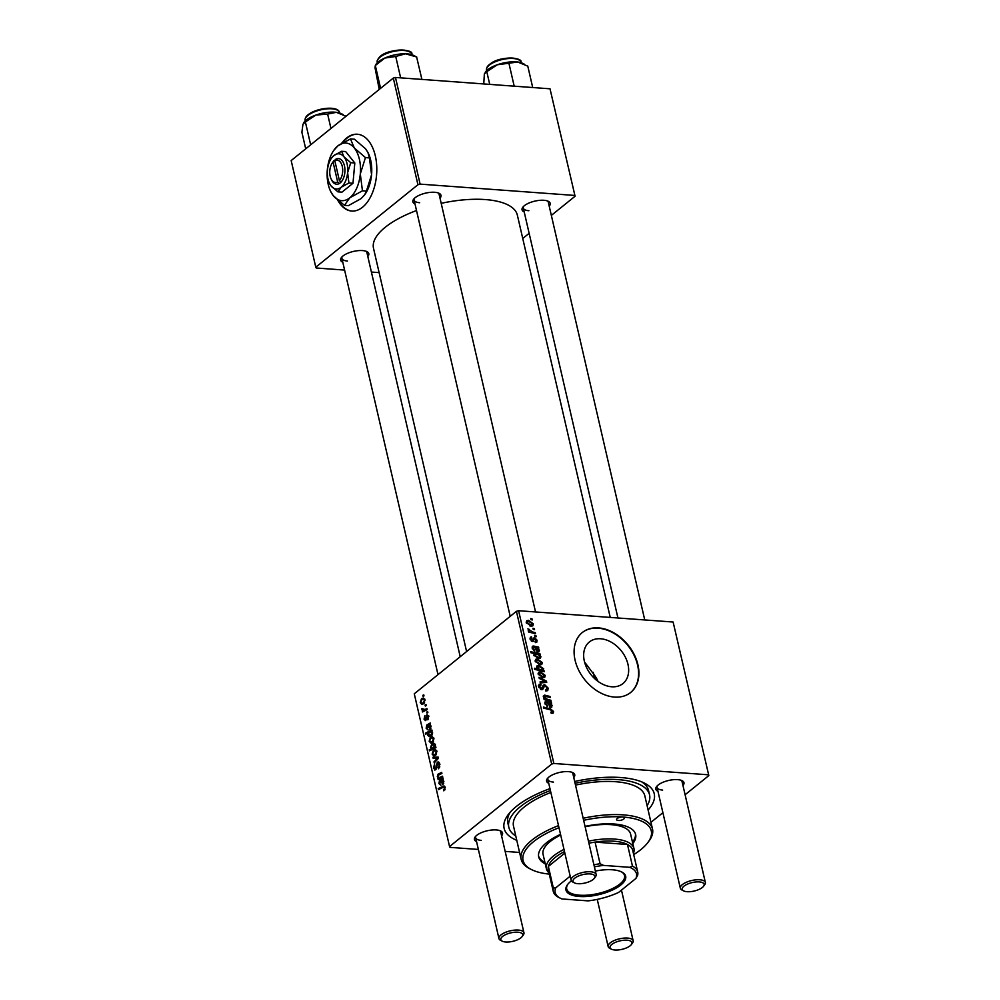 <?xml version="1.0" encoding="UTF-8"?>
<svg xmlns="http://www.w3.org/2000/svg" width="1000" height="1000" viewBox="0 0 1000 1000"><rect width="100%" height="100%" fill="white"/><g stroke="black" fill="none" stroke-linecap="round" stroke-linejoin="round"><path stroke-width="1.5" d="M337.762 200.238A38.512 22.138 -85.8 0 0 351.737 211.05A38.512 22.138 -85.8 0 0 375.325 155.863A38.512 22.138 -85.8 0 0 357.362 134.238A38.512 22.138 -85.8 0 0 341.688 143.275M357.625 134.262A38.512 22.138 -85.8 0 0 342.663 142.7M611.7 686.775A26.738 19.262 -128.9 0 1 586.912 668.263A26.738 19.262 -128.9 0 1 589.362 641.975A26.738 19.262 -128.9 0 1 600.612 638.763A26.738 19.262 -128.9 0 1 625.4 657.275A26.738 19.262 -128.9 0 1 622.95 683.562A26.738 19.262 -128.9 0 1 611.7 686.775M598.525 627.9A38.512 27.75 51.1 0 0 582.312 632.525A38.512 27.75 51.1 0 0 578.787 670.4A38.512 27.75 51.1 0 0 614.487 697.075A38.512 27.75 51.1 0 0 630.7 692.45A38.512 27.75 51.1 0 0 634.225 654.575A38.512 27.75 51.1 0 0 598.525 627.9M630.525 692.588A38.512 27.75 51.1 0 0 633.812 654.725A38.512 27.75 51.1 0 0 598.175 628.175A38.512 27.75 51.1 0 0 582.137 632.663M524.2 211.962A14.438 5.6 -13 0 1 522.837 207.225A14.438 5.6 -13 0 1 543.925 200.287A14.438 5.6 -13 0 1 548.375 201.337A14.438 5.6 -13 0 1 549.225 206.188M523.538 206.438A12.837 4.975 167 0 0 523.3 208.025A12.837 4.975 167 0 0 528.875 210.725M415 203.962A14.438 5.6 -13 0 1 413.625 199.225A14.438 5.6 -13 0 1 434.712 192.288A14.438 5.6 -13 0 1 439.162 193.337A14.438 5.6 -13 0 1 440.012 198.188M414.325 198.438A12.837 4.975 167 0 0 414.087 200.025A12.837 4.975 167 0 0 419.663 202.725M342.8 262.262A14.438 5.6 -13 0 1 341.438 257.525A14.438 5.6 -13 0 1 362.525 250.588A14.438 5.6 -13 0 1 366.962 251.625A14.438 5.6 -13 0 1 367.812 256.488M342.125 256.737A12.837 4.975 167 0 0 341.887 258.325A12.837 4.975 167 0 0 347.475 261.025M548.75 783.312A14.438 5.6 -13 0 1 547.388 778.575A14.438 5.6 -13 0 1 568.475 771.637A14.438 5.6 -13 0 1 572.913 772.688A14.438 5.6 -13 0 1 573.763 777.537M548.075 777.8A12.837 4.975 167 0 0 547.837 779.375A12.837 4.975 167 0 0 553.425 782.075M657.962 791.312A14.438 5.6 -13 0 1 656.6 786.575A14.438 5.6 -13 0 1 677.688 779.638A14.438 5.6 -13 0 1 682.125 780.688A14.438 5.6 -13 0 1 682.975 785.537M657.288 785.8A12.837 4.975 167 0 0 657.05 787.375A12.837 4.975 167 0 0 662.638 790.075M476.55 841.612A14.438 5.6 -13 0 1 475.188 836.875A14.438 5.6 -13 0 1 496.275 829.938A14.438 5.6 -13 0 1 500.725 830.987A14.438 5.6 -13 0 1 501.575 835.837M475.875 836.087A12.837 4.975 167 0 0 475.65 837.675A12.837 4.975 167 0 0 481.225 840.375M516.775 840.325A77.025 29.863 -13 0 1 508.275 814.55A77.025 29.863 -13 0 1 549.975 788.625M574.675 781.475A77.025 29.863 -13 0 1 620.737 777.525A77.025 29.863 -13 0 1 644.45 783.112A77.025 29.863 -13 0 1 648.112 810M510.188 812.237A72.213 28 167 0 0 507.837 823L508.825 827.325A72.213 28 167 0 0 515.788 836.025M610.237 617.425L517.35 215.125A73.812 28.625 167 0 0 485.25 199.562A73.812 28.625 167 0 0 441.2 203.337M427.638 711.612L427.875 712.663L426.962 713.138L426.712 712.075L427.638 711.612M426 704.538L426.238 705.588L425.325 706.062L425.075 705L426 704.538M425.825 720.387L424.062 719.2L424.85 715.725L424.625 718.8L425.812 719.025L426.925 714.675L428.762 716.125L427.85 719.825L428.2 716.513L427.212 715.688L425.15 720.638M428.85 716.562L427.212 715.688M424.625 718.8L426.425 719.475M432.113 731L431.45 731.312L432.562 732.55L431.213 735.925L429.25 736.675L427.775 735.263L428.125 733.025L425.662 734.188L425.412 733.138L431.863 729.95L432.113 731M435.688 769.775L433.425 768.25L434.637 763.787L434.137 767.712L435.4 768.763L437.3 762.25L439.812 763.975L438.488 768.763L439.087 764.475L437.6 763.25L436.737 767.513L434.8 770.125M439.575 763.175L437.6 763.25M436.287 769.025L434.963 768.925L436.388 768.825M439.1 762.387L437.3 762.25L438.237 761.9M436.875 751.237L435.7 755.15L433.775 755.913L432.125 754.1L433.4 750.175L435.2 749.475L436.875 751.237M442.537 776.188L442.788 777.25L438.088 779.575L438.638 778.125L437.312 776.6L438.025 774.188L441.662 772.387L441.912 773.45L438.288 775.25L437.938 776.488L439.05 777.638L442.537 776.188M444.787 786.35L442.938 786.213L445.2 787.312L443.775 790.812L444.475 787.812L443.025 787.362L438.45 789.613L438.2 788.55L444.05 785.925M445.3 787.875L443.025 787.362M673.112 622.025L708.825 775.588L673.112 622.025L518.6 610.712L553.862 763.475L551.688 764.075L516.425 611.312L414.275 693.8L449.55 846.562L449.988 847.362L478.363 849.438M551.688 764.075L449.55 846.562M443.013 784.375L440.4 781.062L439.487 783.2L440.913 785.3L438.913 783.55L439.538 780.312L443.025 778.263L442.75 779.9L443.85 781.475L442.275 784.663M435.737 746.712L435.95 747.638L429.5 750.837L429.25 749.775L431.512 748.675L430.575 747.387L431.887 743.938L433.825 743.2L435.35 744.65L434.888 747.125L435.737 746.712M438.125 757.038L438.413 758.325L434.237 762.887L434 761.838L437.55 758.088L433.2 758.4L432.95 757.262L438.125 757.038M433.913 738.4L432.738 742.312L430.812 743.062L429.162 741.263L430.438 737.337L432.238 736.637L433.913 738.4M430.25 729.087L427.638 725.775L426.725 727.913L428.15 730.013L426.15 728.263L426.775 725.013L430.262 722.975L429.988 724.613L431.087 726.188L429.513 729.375M424.988 699.75L423.812 703.662L421.887 704.425L420.238 702.613L421.512 698.688L423.312 697.987L424.988 699.75M425.275 710.588L423.212 710.425L421.825 708.688L425.05 709.475L426.938 708.575L427.175 709.638L422.488 711.963L422.238 710.9L423.125 710.425M422.587 709.188L426.213 710.125M423.762 694.85L424 695.888L423.088 696.375L422.837 695.3L423.762 694.85M519.575 852.45L505.163 851.4M708.825 775.588L685.1 794.75M662.887 812.688L650.95 822.325M535.95 635.688L536.188 636.725L534.837 636.413L534.587 635.337L535.95 635.688L535 636.45M534.312 628.612L534.562 629.65L533.2 629.338L532.95 628.263L534.312 628.612L533.362 629.375M535.45 642.6L534.963 641.538L536.275 640.15L534.938 638.7L532.487 641.488L530.075 639.15L531.55 636.9L530.925 639.25L532.1 640.425L534.625 637.65L537.125 640.263L536.725 642.3L535.45 642.6M534.963 641.538L536.275 640.15M534.938 638.7L532.762 640.212L534.462 638.837M533.387 641.25L532.487 641.488M530.45 637.2L531.55 636.9L529.987 638.162M531.912 637.962L530.288 639.775M532.675 640.325L531.562 641.213L533 639.538M533.538 638.088L534.625 637.65L533.225 638.775M540.425 655.075L539.462 654.825L540.913 656.688L540.487 658.062L538.65 658.425L533.787 655.212L534.513 653.65L530.862 652.7L530.625 651.637L540.188 654.013L540.425 655.075M540.9 684.987L539.675 686.8L541.375 688.625L543.312 685.113L544.75 684.75L548.175 688.112L547.737 690.612L545.788 691.012L545.438 689.963L546.825 689.725L545.675 690.65L547.087 687.975L545.075 685.812L541.675 689.688L538.6 686.688L539.113 684.338L540.775 683.95L541.112 685L538.538 686.413M542.137 689.675L543.413 688.637L541.675 689.688M540.5 689.35L542.112 688.3M545.237 675.387L544.738 677.312L543.15 677.688L538.138 674.05L538.625 672.2L540.363 671.812L545.237 675.387L544.3 676.137M550.862 700.263L551.1 701.325L544.15 699.587L543.9 698.525L545.075 698.825L543.337 696.55L544.6 695.125L549.987 696.462L550.225 697.525L544.862 696.188L544.237 696.938L547.625 699.463L550.862 700.263L549.913 701.025M543.337 696.55L544.6 695.125L543.275 696.188M544.862 696.188L543.7 697.387M552.013 713.363L550.8 712.15L552.475 711.3L550.425 709.8L543.663 708.112L543.413 707.05L550.425 708.8L553.562 711.45L553.237 713.1L552.013 713.363M551.013 712.788L552.475 711.3M708.388 774.8L553.862 763.475M551.587 703.425L550.788 703.462L552.212 705.612L550.725 707.35L547.3 702.6L546.475 702.4L545.788 703.65L547.612 706.475L544.938 703.5L546.15 701.312L551.337 702.337L551.587 703.425M551.838 707.087L550.725 707.35M546.475 702.4L545.15 704.175M545.3 701.538L546.15 701.312L544.862 702.35M544.05 670.788L544.263 671.712L534.712 669.338L534.462 668.275L537.8 669.125L536.587 667.337L537.025 665.863L538.812 665.512L543.713 668.787L542.788 670.462L544.05 670.788L543.225 671.45M543.337 670.163L541.95 671.137M546.438 681.112L546.737 682.387L540.3 682.913L540.062 681.85L545.525 681.525L539.263 678.413L539 677.288L546.438 681.112L544.637 682.562M542.263 662.537L541.775 664.475L540.188 664.85L535.175 661.213L535.662 659.35L537.4 658.975L542.263 662.537L541.325 663.3M538.825 648.125L538.025 648.175L539.45 650.325L537.962 652.062L534.538 647.312L533.713 647.1L533.025 648.363L534.85 651.188L532.175 648.213L533.387 646.025L538.575 647.05L538.825 648.125M539.075 651.787L537.962 652.062M533.713 647.1L532.375 648.888M532.537 646.25L533.387 646.025L532.1 647.062M533.35 623.888L532.85 625.825L531.263 626.2L526.25 622.562L526.737 620.7L528.475 620.325L533.35 623.888L532.413 624.65M535.25 632.65L535.5 633.713L528.538 631.987L528.3 630.925L529.738 631.287L527.925 628.787L532.463 631.925L535.25 632.65L534.3 633.413M532.075 618.913L532.325 619.963L530.962 619.65L530.712 618.575L532.075 618.913L531.125 619.688M647.113 805.713A72.213 28 167 0 0 649.55 794.837L648.55 790.512A72.213 28 167 0 0 641.712 781.875M584.55 661.988L595.087 676.025L595.95 679.775M550.013 88.8L575.075 196.238L550.013 88.8L395.487 77.475L420.112 184.125L417.938 184.725L393.312 78.075L291.175 160.562L315.788 267.213L316.238 268L344.6 270.087M417.938 184.725L315.788 267.213M379.125 272.613L371.413 272.05M575.075 196.238L551.35 215.4M529.138 233.325L522.75 238.487M574.637 195.438L420.112 184.125M416.512 210.538A73.812 28.625 167 0 0 373.512 248.325L466.6 651.55M393.312 78.075L395.487 77.475M644.75 619.95L548.312 202.25A12.837 4.975 167 0 0 547.413 200.925M460.213 656.7L366.9 252.537A12.837 4.975 167 0 0 366 251.225M535.538 611.95L439.1 194.25A12.837 4.975 167 0 0 438.2 192.925M516.425 611.312L518.6 610.712M683.662 890.888A11.238 4.35 167 0 0 687.125 891.7A11.238 4.35 167 0 0 703.525 886.3A11.238 4.35 167 0 0 699.237 881.912A11.238 4.35 167 0 0 685.65 885.037A11.238 4.35 167 0 0 683.662 890.888L681.975 890.025A12.837 4.975 -13 0 1 680.337 888.25A12.837 4.975 -13 0 1 686.413 882.25A12.837 4.975 -13 0 1 699.775 879.775A12.837 4.975 -13 0 1 705.362 882.475L682.062 781.6A12.837 4.975 167 0 0 681.162 780.288M574.45 882.887A11.238 4.35 167 0 0 577.913 883.7A11.238 4.35 167 0 0 594.312 878.3A11.238 4.35 167 0 0 590.025 873.913A11.238 4.35 167 0 0 576.438 877.038A11.238 4.35 167 0 0 574.45 882.887L572.762 882.025A12.837 4.975 -13 0 1 571.125 880.263A12.837 4.975 -13 0 1 577.2 874.25A12.837 4.975 -13 0 1 590.562 871.775A12.837 4.975 -13 0 1 596.15 874.488L572.85 773.6A12.837 4.975 167 0 0 571.95 772.288M502.262 941.188A11.238 4.35 167 0 0 505.712 942A11.238 4.35 167 0 0 522.112 936.6A11.238 4.35 167 0 0 517.837 932.212A11.238 4.35 167 0 0 504.25 935.325A11.238 4.35 167 0 0 502.262 941.188L500.562 940.325A12.837 4.975 -13 0 1 498.938 938.55A12.837 4.975 -13 0 1 505.012 932.55A12.837 4.975 -13 0 1 518.362 930.075A12.837 4.975 -13 0 1 523.95 932.775L500.662 831.9A12.837 4.975 167 0 0 499.75 830.575M598.062 681.425A26.738 19.262 51.1 0 0 595.087 676.025M549.475 709.562L550.425 708.8M551.325 713.25L553.562 711.45M550.188 707.25L552.212 705.612M546.737 706.05L547.487 705.438M546.4 702.387L547.413 701.575M549.425 703.238L550.487 702.387M549.913 703.487L551.337 702.337M551.3 705.225L548.175 702.837L550.475 706.3L551.3 705.225L549.612 707M544.15 699.562L545.075 698.825M549.05 697.212L549.987 696.462M536.875 669.875L537.8 669.125M536.587 667.312L538.812 665.512M542.837 669.5L543.713 668.787M539.862 669.65L541.438 670L542.9 668.812L539.075 666.562L537.5 667.738L539.862 669.65L538.95 670.387M536.962 668.175L537.788 666.812L536.7 667.688M540.487 670.775L542.9 668.812M538.075 673.662L540.363 671.812M538.138 674.05L539.3 673.125L538.987 674.163L542.812 676.625L544.4 675.312L540.6 672.862L538.337 674.675M541.8 677.45L542.812 676.625M542.55 677.613L544.4 675.312M544.2 682.6L545.525 681.525M547.175 688.925L548.175 688.112M542.362 687.625L544.338 686.025M538.488 685.612L540.575 683.925M538.488 685.8L540.775 683.95M538.85 687.463L539.675 686.8M542.675 686.425L544.75 684.75M535.112 660.825L537.4 658.975M535.175 661.213L536.325 660.275L536.013 661.325L539.85 663.787L541.438 662.475L537.638 660.025L535.375 661.838M538.837 664.6L539.85 663.787M539.587 664.775L541.438 662.475M538.763 658.425L540.913 656.688M538.925 655.025L540.188 654.013M536.038 654.075L534.612 655.212L538.212 657.35L539.775 657.075L538.9 655L536.038 654.075L533.975 655.725M537.212 658.15L538.212 657.35M538.175 658.363L539.775 657.075M537.438 658.213L538.488 657.375M537.425 651.963L539.45 650.325M533.962 650.763L534.725 650.15M533.638 647.1L534.65 646.287M536.663 647.95L537.712 647.1M537.15 648.2L538.575 647.05M538.538 649.938L535.413 647.55L537.712 651.012L538.538 649.938L536.85 651.712M531.312 641.05L532.1 640.425M536.275 640.95L537.125 640.263M526.188 622.175L528.475 620.325M526.25 622.562L527.413 621.638L527.1 622.675L530.925 625.138L532.513 623.825L528.713 621.375L526.45 623.188M529.913 625.962L530.925 625.138M530.662 626.125L532.513 623.825M528.8 632.05L529.738 631.287M528.125 630.037L529.062 629.275M528.35 630.288L528.975 629.788M444.837 789.925L443.45 789.812M445.05 789.562L444 789.488M440.3 788.7L438.2 788.55M441.15 781.112L440.4 781.062M439.613 783.6L438.913 783.55M441.863 780.475L439.538 780.312M442.9 780L440.387 779.825M443.175 778.913L442.463 778.863M443.225 781.6L440.988 780.788L442.775 783.325L443.888 781.637M443.462 780.55L440.988 780.788M443.725 783.4L442.362 783.487L443.638 783.575M439.938 778.662L437.85 778.512M440.725 778.275L438.638 778.125M437.987 776.65L437.312 776.6M440.05 774.338L438.025 774.188M431.337 749.925L429.25 749.775M433.562 748.825L431.512 748.675M431.25 747.438L430.575 747.387M435.188 744.175L431.887 743.938M435.85 747.2L434.888 747.125M434.925 748.15L432.9 748L434.825 745.188L433.938 744.325L435.288 744.425M431.2 747.288L432.9 748L431.2 747.288L432.137 744.975L435.425 745.225M435.938 747.575L433.963 747.425M432.85 754.163L432.125 754.1M436.55 750.4L433.4 750.175M432.688 753.7L433.75 754.788L435.387 754.163L436.325 751.675L435.262 750.662L433.638 751.225L432.688 753.7M436.475 754.237L435.387 754.163M436.962 751.725L436.325 751.675M435.125 761.912L434 761.838M438.375 758.15L437.55 758.088M438.3 758.138L432.95 757.262M439.325 767.85L438.175 767.775M439.438 767.7L438.363 767.625M439.812 766.838L439 766.775M439.925 764.538L439.087 764.475M434.338 768.312L433.425 768.25M436.65 767.987L435.85 767.925M429.888 741.325L429.162 741.263M433.587 737.562L430.438 737.337M429.712 740.863L430.788 741.938L432.425 741.325L433.363 738.838L432.287 737.812L430.675 738.388L429.712 740.863M433.512 741.4L432.425 741.325M434 738.888L433.363 738.838M428.625 735.325L427.775 735.263M427.562 733.288L425.412 733.138M432.587 732.688L430.95 731.85L429.15 732.588L428.312 734.762L431.438 735.738M428.312 734.762L430.838 734.975L431.925 732.65M432.025 735.062L430.838 734.975M432.575 733.75L431.838 733.688M432.125 734.925L431.025 734.837M428.387 725.825L427.638 725.775M426.85 728.312L426.15 728.263M429.1 725.188L426.775 725.013M430.138 724.712L427.625 724.525M430.4 723.625L429.7 723.575M430.462 726.3L428.225 725.5L430.012 728.037L431.125 726.35M430.7 725.263L428.225 725.5M430.962 728.112L429.588 728.2L430.875 728.288M428.537 718.988L427.45 718.913M424.8 719.25L424.062 719.2M426.538 719.075L425.812 719.025M427.013 715.913L426.238 715.85M420.962 702.675L420.238 702.613M424.663 698.913L421.512 698.688M420.8 702.212L421.863 703.288L423.5 702.675L424.438 700.188L423.375 699.163L421.75 699.737L420.8 702.212M424.588 702.75L423.5 702.675M425.075 700.238L424.438 700.188M426.125 705.075L425.075 705M424.325 711.05L422.238 710.9M422.8 709.6L421.825 709.525M422.575 708.737L421.825 708.688M427.75 712.15L426.712 712.075M423.888 695.375L422.837 695.3M338.725 201.05A38.512 22.138 -85.8 0 0 352 211.075M633.7 854.625A65.788 25.512 167 0 0 647.738 842.7A65.788 25.512 167 0 0 622.663 817A4.013 1.55 167 0 0 618.488 817.775A4.013 1.55 167 0 0 616.587 819.65A4.013 1.55 167 0 0 618.337 820.5A4.013 1.55 167 0 0 622.513 819.725A4.013 1.55 167 0 0 624.412 817.85A4.013 1.55 167 0 0 622.663 817A65.788 25.512 167 0 0 583.638 820.312M632.812 843.625A49.737 19.288 167 0 0 635.638 834.475A49.737 19.288 167 0 0 614.012 824A49.737 19.288 167 0 0 585.037 826.388M560.538 834.35A49.737 19.288 167 0 0 538.7 856.85A49.737 19.288 167 0 0 545.262 863.838M538.575 856.125A49.737 19.288 167 0 0 544.925 862.4M583.162 818.263A67.4 26.137 -13 0 1 623.2 814.862A67.4 26.137 -13 0 1 652.513 829.062A67.4 26.137 -13 0 1 648.888 841.175L647.738 842.7M652.513 829.062L644.85 795.913A67.4 26.137 167 0 0 615.55 781.712A67.4 26.137 167 0 0 575.513 785.125M649.55 794.837A72.213 28 167 0 0 618.138 779.625A72.213 28 167 0 0 575.1 783.3M548.987 872.875A44.925 17.425 -13 0 1 546.388 868.737L543.062 854.325A44.925 17.425 -13 0 1 560.688 835M585.125 826.762A44.925 17.425 -13 0 1 611.075 824.65A44.925 17.425 -13 0 1 630.612 834.112L633.95 848.525A44.925 17.425 -13 0 1 633.425 853.388M550.413 790.537A72.213 28 167 0 0 508.825 827.325M550.862 792.463A67.4 26.137 167 0 0 513.525 826.237L521.175 859.388A67.4 26.137 -13 0 1 558.513 825.612M559 827.7A65.788 25.512 167 0 0 531.425 869.55L529.738 868.688A67.4 26.137 -13 0 1 521.175 859.388M531.425 869.55A65.788 25.512 167 0 0 549.275 874.112M632.475 842.188A49.737 19.288 167 0 0 635.438 833.763M532.712 87.525L527.788 66.15L517.725 62.025A21.175 8.213 167 0 0 497.238 64.787L517.725 62.025A21.175 8.213 167 0 1 522.8 63.412L524.487 64.275M514.2 86.175L509.038 63.775M489.725 84.375L486.788 71.675L497.238 64.787A21.175 8.213 167 0 0 485.363 72.062A21.175 8.213 167 0 0 485.175 72.325M483.762 83.938L484.363 73.863L486.788 71.675M421.9 79.412L416.625 56.962M400.65 77.85L395.725 56.475L405.55 53.8L416.737 57.013M380.588 88.362L375.312 65.5L384.837 58.05L395.725 56.475M379.237 89.45L374.938 67.35L376.15 64.062A21.175 8.213 167 0 1 384.837 58.05A21.175 8.213 167 0 1 405.55 53.8A21.175 8.213 167 0 1 413.6 55.412L416.675 56.988M310.663 144.825L305.387 121.975L315.825 115.087A21.175 8.213 167 0 0 307.213 119.35A21.175 8.213 167 0 0 303.962 122.362A21.175 8.213 167 0 0 303.762 122.613M330.95 128.45L327.625 114.075L336.325 112.325L346.05 116.25M343.088 114.575L341.4 113.713A21.175 8.213 167 0 0 336.325 112.325A21.175 8.213 -13 0 0 315.825 115.087L327.625 114.075M305.712 148.812L301.887 132.238L302.962 124.162L305.387 121.975M705.362 882.475A12.837 4.975 -13 0 1 704.663 884.788L703.525 886.3M614.925 950A11.238 4.35 167 0 0 631.325 944.6A11.238 4.35 167 0 0 627.05 940.212A11.238 4.35 167 0 0 613.45 943.325A11.238 4.35 167 0 0 611.475 949.188A11.238 4.35 167 0 0 614.925 950M611.475 949.188L609.775 948.325A12.837 4.975 -13 0 1 608.15 946.55A12.837 4.975 -13 0 1 614.212 940.55A12.837 4.975 -13 0 1 627.575 938.075A12.837 4.975 -13 0 1 633.162 940.775A12.837 4.975 -13 0 1 632.475 943.088L631.325 944.6M596.15 874.488A12.837 4.975 -13 0 1 595.462 876.787L594.312 878.3M523.95 932.775A12.837 4.975 -13 0 1 523.263 935.088L522.112 936.6M595.363 871.075A30.65 11.887 -13 0 1 621.788 872.013A30.65 11.887 -13 0 1 620.837 884.963A30.65 11.887 -13 0 1 582.388 896.612A30.65 11.887 -13 0 1 567.612 884.525A30.65 11.887 -13 0 1 570.812 881.3A30.65 11.887 -13 0 1 571.375 880.863M567.975 884.062A29.688 11.513 167 0 0 566.7 888.95A29.688 11.513 167 0 0 588.513 895.062A29.688 11.513 167 0 0 619.85 884.05A29.688 11.513 167 0 0 624.55 875.588A29.688 11.513 167 0 0 621.263 871.762M564.513 851.575A43.325 16.8 167 0 0 555.15 857.487A43.325 16.8 167 0 0 548.362 866.425A43.325 16.8 167 0 0 548.288 869.825L553.275 891.438A43.325 16.8 -13 0 1 553.35 888.037L555.737 887.825A41.725 16.175 167 0 0 560.475 898.275A41.725 16.175 167 0 0 561.95 898.95L588.138 900.875A41.725 16.175 167 0 0 618.6 892.425L635.913 878.45A41.725 16.175 167 0 0 629.7 867.312L603.5 865.4A41.725 16.175 167 0 0 594.388 866.888M546.388 868.737A44.925 17.425 -13 0 1 553.5 855.95A44.925 17.425 -13 0 1 564.012 849.412M564.862 853.1L548.362 866.425L553.35 888.037M629.7 867.312L632.463 866.1A43.325 16.8 -13 0 1 637.7 871.95L632.712 850.325A43.325 16.8 167 0 0 627.475 844.488L595.075 842.113A43.325 16.8 167 0 0 588.925 843.225M632.463 866.1L627.475 844.488A43.325 16.8 167 0 0 595.075 842.113L600.075 863.725L603.5 865.4M588.462 841.175A44.925 17.425 -13 0 1 633.95 848.525M570.188 876.162L555.737 887.825M560.475 898.275L558.513 897.288A43.325 16.8 -13 0 1 553.275 891.438M637.7 871.95A43.325 16.8 -13 0 1 637.625 875.35L635.913 878.45M593.925 864.837A43.325 16.8 -13 0 1 600.075 863.725M333.05 162.013L337.663 181.988L339.325 183.625L341.037 182.138A12.837 7.375 -85.8 0 0 344.45 165.8A12.837 7.375 -85.8 0 0 335.75 159.262L333.05 162.013A11.238 6.463 -85.8 0 0 332.275 163A11.238 6.463 -85.8 0 0 331.112 178.938A11.238 6.463 -85.8 0 0 337.663 181.988M334.025 160.662A12.837 7.375 -85.8 0 0 333.025 161.912L332.275 163M331.112 178.938L331.688 180.125A12.837 7.375 -85.8 0 0 339.3 183.538M350.75 162.688L343.95 156.812A17.65 10.15 -85.8 0 0 333.875 155.55A17.65 10.15 -85.8 0 0 331.337 158.35A17.65 10.15 -85.8 0 0 327.45 170.125A17.65 10.15 -85.8 0 0 329.5 183.4L331.112 185.987L337.925 191.85L341.188 187.25L348.913 182.975L347.612 172.662L350.75 162.688L354.812 162.975L345.65 151.562L341.6 151.275L333.875 155.55L331.55 158.062M348.913 182.975L352.975 183.275L354.812 162.975M329.5 183.4A17.65 10.15 -85.8 0 0 331.112 185.987A17.65 10.15 -85.8 0 0 341.188 187.25A17.65 10.15 -85.8 0 0 347.612 172.662A17.65 10.15 -85.8 0 0 343.95 156.812L341.6 151.275M337.925 191.85L341.975 192.15L352.975 183.275M330.688 191.5L333.312 195.725A28.887 16.6 -85.8 0 0 349.8 197.8A28.887 16.6 -85.8 0 0 360.3 173.938A28.887 16.6 -85.8 0 0 354.312 147.988A28.887 16.6 -85.8 0 0 337.825 145.912A28.887 16.6 -85.8 0 0 333.688 150.512A28.887 16.6 -85.8 0 0 327.325 169.788A28.887 16.6 -85.8 0 0 330.688 191.5A28.887 16.6 -85.8 0 0 333.312 195.725L344.45 205.325L348.425 205.625L361.062 198.625L364.65 194.862L366.413 191.088L362.45 190.8L360.3 173.938L365.45 157.6L369.425 157.887L371.562 174.762L366.413 191.088M365.45 157.6L354.312 147.988L350.475 138.925L354.438 139.213L365.575 148.812L367.938 152.475L369.425 157.887M350.475 138.925L337.825 145.912L333.688 150.512M344.45 205.325L349.8 197.8L362.45 190.8M364.65 194.862L365.213 194.037A28.887 16.6 -85.8 0 0 371.562 174.762A28.887 16.6 -85.8 0 0 368.212 153.038A28.887 16.6 -85.8 0 0 368.05 152.713M341.037 182.138L339.387 180.588L334.787 160.613L335.75 159.262M339.387 180.588A11.238 6.463 -85.8 0 0 342.275 166.412A11.238 6.463 -85.8 0 0 334.787 160.613L334 160.562M548.237 702.85L549.163 702.1M548.038 704.712L548.713 704.163M544.75 696.188L545.775 695.362M546.688 700.225L547.625 699.463M540.275 670.713L541.2 669.975M542.163 682.763L543.612 681.6M541.112 689.587L543.787 687.425M535.475 647.562L536.4 646.812M535.275 649.425L535.95 648.875M532.062 641.413L534.012 639.837M531.475 632.712L532.463 631.925M441.712 782.763L440.962 782.712M443.188 779.463L441.575 779.35M440.975 773.9L438.825 773.75M442.45 777.425L440.363 777.262M435.825 747.7L433.8 747.55M437.413 759.425L436.3 759.35M436.9 765.675L436.075 765.612M428.95 727.475L428.2 727.425M430.412 724.175L428.812 724.062M426.675 717.887L426.012 717.837M427.175 709.625L425.05 709.475M490.2 64.488A17.65 6.85 167 0 0 486.538 70.175C486.225 67.85 487.512 65.725 490.375 63.8C500.325 55.613 523.387 57.488 520.925 62.237A17.65 6.85 167 0 0 508.675 58.537A17.65 6.85 167 0 0 490.2 64.488M490.737 63.725A16.688 6.475 -13 0 1 518.138 59.55M379.35 57.812A17.65 6.85 167 0 0 377.325 62.175C376.7 61.262 377.438 59.575 379.513 57.138C387.825 47.925 414.675 48.95 411.712 54.237A17.65 6.85 167 0 0 398.025 50.675A17.65 6.85 167 0 0 379.35 57.812M379.975 56.975A16.688 6.475 -13 0 1 394.613 50.675A16.688 6.475 -13 0 1 408.938 51.55M305.125 120.475C304.825 118.15 306.1 116.025 308.975 114.1C317.7 107.762 338.2 105.55 339.525 112.525A17.65 6.85 167 0 0 327.262 108.837A17.65 6.85 167 0 0 308.788 114.787A17.65 6.85 167 0 0 305.125 120.475L305.238 120.95M309.325 114.012A16.688 6.475 -13 0 1 336.737 109.85M552.275 712.15L551.112 713.088M545.962 702.525L544.913 703.375M551.1 706.15L549.875 707.138M544.375 696.312L543.5 697.025M542.625 669.75L541.15 670.938M541.95 688.487L540.75 689.463M534.9 654.325L533.787 655.212M533.2 647.237L532.15 648.088M538.337 650.863L537.112 651.85M536.025 641.325L535.138 642.038M531.163 638.15L530.062 639.038M443.85 787.075L445.163 787.175M439.05 777.638L441.637 777.825M432.113 748.125L434.613 748.3M433.75 754.788L435.938 754.938M435.262 750.662L436.725 750.763M430.788 741.938L432.975 742.1M432.287 737.812L433.762 737.925M427.537 715.562L428.638 715.638M425.188 719.513L426.375 719.6M421.863 703.288L424.05 703.45M423.375 699.163L424.837 699.275M523.3 208.025L617.95 617.987M657.05 787.375L680.337 888.25M633.162 940.775L621.462 890.113M608.15 946.55L597.25 899.388M571.125 880.263L547.837 779.375M510.2 616.337L414.087 200.025M341.887 258.325L438 674.638M475.65 837.675L498.938 938.55M594.738 678.688L593.275 672.375"/></g></svg>
